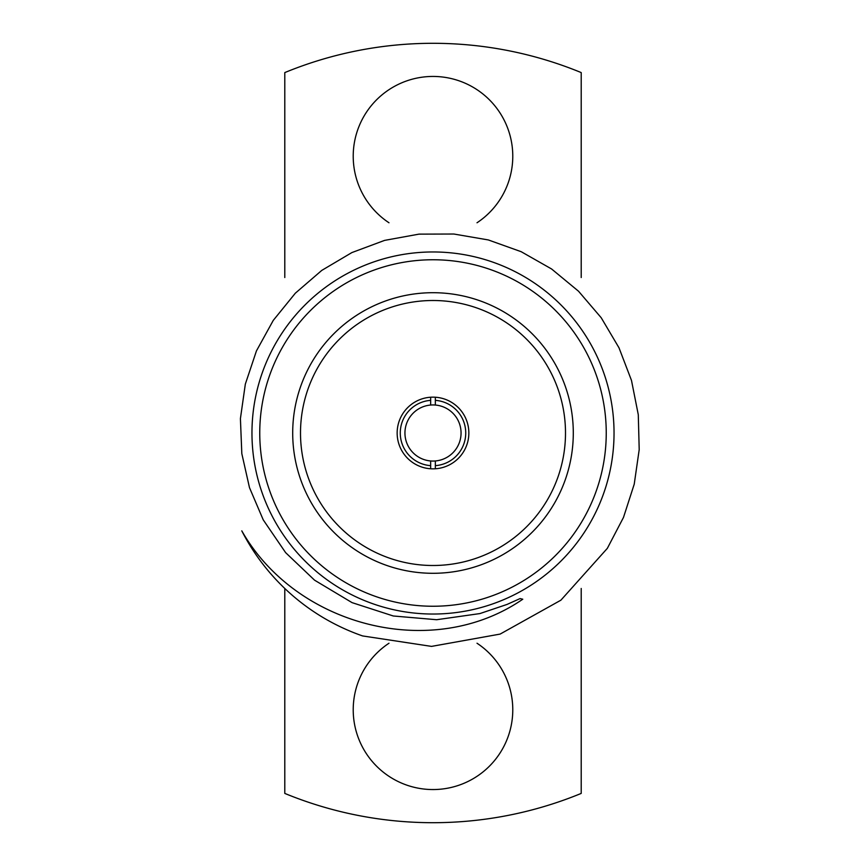 <?xml version="1.0" encoding="UTF-8"?>
<svg xmlns="http://www.w3.org/2000/svg" width="866" height="866" viewBox="0 0 866 866"><rect width="100%" height="100%" fill="white"/><g stroke="black" fill="none" stroke-linecap="round" stroke-linejoin="round"><path stroke-width="1.3" d="M430.662 397.223L430.662 405.039A28.058 28.058 0 0 0 404.942 433A28.058 28.058 0 0 0 430.662 460.961L430.662 468.777M430.662 465.648A32.735 32.735 0 0 1 400.265 433A32.735 32.735 0 0 1 430.662 400.352M362.605 635.936A214.8 214.8 0 0 1 241.787 530.847C295.988 626.291 432.156 661.667 522.772 599.218L520.098 598.579L507.032 604.436L479.916 613.572L436.648 619.72L393.294 615.986L352.051 602.628L314.564 580.177L285.618 552.627L263.242 519.871L249.484 487.645L241.82 453.643L240.412 418.614L245.327 384.136L256.444 350.903L273.266 320.388L295.349 293.184L321.773 270.398L351.877 252.58L384.58 240.391L418.982 234.134L453.86 234.026L488.337 239.947L521.191 251.703L551.588 268.98L578.52 291.214L601.221 317.757L618.995 347.796L631.487 380.423L638.285 414.717L639.205 449.606L634.226 484.191L623.498 517.403L607.337 548.351L560.897 600.181L500.126 634.085L431.539 646.393L362.605 635.936M581.205 277.531L581.205 72.582A389.7 389.7 0 0 0 284.795 72.582L284.795 277.531M477.014 222.768A79.78 79.78 0 0 0 512.78 156.216A79.78 79.78 0 0 0 395.232 85.951A79.78 79.78 0 0 0 388.986 222.768M284.795 588.469L284.795 793.418A389.7 389.7 0 0 0 581.205 793.418L581.205 588.469M388.986 643.232A79.78 79.78 0 0 0 395.232 780.05A79.78 79.78 0 0 0 512.78 709.784A79.78 79.78 0 0 0 477.014 643.232M433 251.963A181.037 181.037 0 0 1 614.037 433A181.037 181.037 0 0 1 433 614.037A181.037 181.037 0 0 1 251.963 433A181.037 181.037 0 0 1 433 251.963M573.292 433A140.292 140.292 0 0 0 362.854 311.5A140.292 140.292 0 0 0 362.854 554.5A140.292 140.292 0 0 0 573.292 433M433 259.757A173.243 173.243 0 0 0 282.965 519.622A173.243 173.243 0 0 0 583.034 519.622A173.243 173.243 0 0 0 433 259.757M468.852 433A35.852 35.852 0 0 0 415.074 401.954A35.852 35.852 0 0 0 415.074 464.046A35.852 35.852 0 0 0 468.852 433M565.498 433A132.498 132.498 0 0 0 366.751 318.255A132.498 132.498 0 0 0 366.751 547.745A132.498 132.498 0 0 0 565.498 433M435.338 468.777L435.338 460.961A28.058 28.058 0 0 0 461.058 433A28.058 28.058 0 0 0 435.338 405.039L435.338 397.223M435.338 400.352A32.735 32.735 0 0 1 465.735 433A32.735 32.735 0 0 1 435.338 465.648M430.662 405.039A28.058 28.058 0 0 1 435.338 405.039M435.338 460.961A28.058 28.058 0 0 1 430.662 460.961"/></g></svg>
